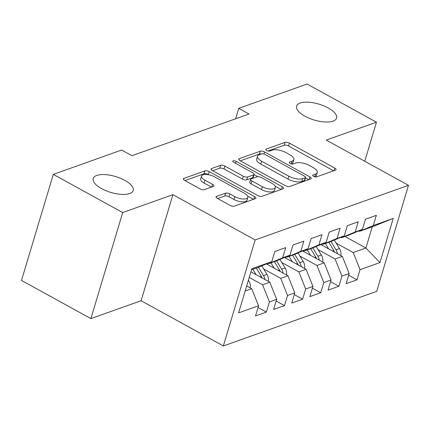 <?xml version="1.0" encoding="UTF-8"?>
<svg xmlns="http://www.w3.org/2000/svg" width="430" height="430" viewBox="0 0 430 430"><rect width="100%" height="100%" fill="white"/><g stroke="black" fill="none" stroke-linecap="round" stroke-linejoin="round"><path stroke-width="0.64" d="M313.615 176.327A2.241 0.892 16.7 0 0 316.625 176.854L335.529 170.124A3.198 1.268 16.7 0 0 336.072 169.656A3.198 1.268 16.7 0 0 334.787 168.103L289.379 143.12A3.198 1.268 16.7 0 0 285.074 142.368L266.17 149.097A2.241 0.892 16.7 0 0 265.794 149.425A2.241 0.892 16.7 0 0 266.691 150.511A2.241 0.892 16.7 0 0 269.701 151.037L272.147 150.167A10.239 4.069 16.7 0 1 285.918 152.585L289.702 154.666A10.239 4.069 16.7 0 1 293.814 159.637A10.239 4.069 16.7 0 1 292.077 161.132L289.632 162.002A2.241 0.892 16.7 0 0 289.25 162.33A2.241 0.892 16.7 0 0 290.153 163.422A2.241 0.892 16.7 0 0 293.163 163.948L295.609 163.077A10.239 4.069 16.7 0 1 309.374 165.491L313.158 167.571A10.239 4.069 16.7 0 1 317.275 172.543A10.239 4.069 16.7 0 1 315.539 174.042L313.094 174.913A2.241 0.892 16.7 0 0 312.712 175.241A2.241 0.892 16.7 0 0 313.615 176.327M124.807 180.369A20.866 8.288 16.7 0 0 93.219 178.504A20.866 8.288 16.7 0 0 101.604 188.625A20.866 8.288 16.7 0 0 133.192 190.495A20.866 8.288 16.7 0 0 124.807 180.369M328.176 107.957A20.866 8.288 16.7 0 0 296.592 106.092A20.866 8.288 16.7 0 0 304.977 116.218A20.866 8.288 16.7 0 0 336.566 118.083A20.866 8.288 16.7 0 0 328.176 107.957M216.596 196.354A3.198 1.268 16.7 0 0 216.053 196.822A3.198 1.268 16.7 0 0 217.338 198.375L230.077 205.384A3.198 1.268 16.7 0 0 234.382 206.137L255.377 198.665A3.198 1.268 16.7 0 0 255.92 198.192A3.198 1.268 16.7 0 0 254.63 196.639L209.227 171.656A3.198 1.268 16.7 0 0 204.922 170.903L183.927 178.38A3.198 1.268 16.7 0 0 183.384 178.848A3.198 1.268 16.7 0 0 184.674 180.401L200.057 188.867A3.198 1.268 16.7 0 0 204.363 189.619L213.345 186.421A3.198 1.268 16.7 0 0 213.887 185.953A3.198 1.268 16.7 0 0 212.603 184.4L204.97 180.202A8.562 3.402 16.7 0 1 201.53 176.047A8.562 3.402 16.7 0 1 214.489 176.811L244.385 193.258A8.562 3.402 16.7 0 1 247.825 197.413A8.562 3.402 16.7 0 1 234.866 196.65L229.883 193.908A3.198 1.268 16.7 0 0 225.583 193.156L216.596 196.354L216.247 197.51M122.706 212.554L90.891 318.598L141.099 300.721L172.914 194.682L122.706 212.554L53.315 174.381L121.647 150.049L131.929 155.703L249.024 114.014L238.741 108.36L235.613 118.787M172.914 194.682L255.157 239.929L408.5 185.33L376.685 291.373L223.342 345.973L255.157 239.929M364.753 161.261L376.47 122.206L326.257 140.083L408.5 185.33M376.47 122.206L307.079 84.027L238.741 108.36M285.412 185.685A3.198 1.268 16.7 0 0 289.712 186.437L310.707 178.961A3.198 1.268 16.7 0 0 311.25 178.493A3.198 1.268 16.7 0 0 309.965 176.94L264.558 151.957A3.198 1.268 16.7 0 0 260.257 151.204L239.263 158.675A3.198 1.268 16.7 0 0 238.72 159.148A3.198 1.268 16.7 0 0 240.004 160.702L285.412 185.685M283.042 188.813L262.047 196.29A3.198 1.268 16.7 0 1 257.747 195.532L212.339 170.549A3.198 1.268 16.7 0 1 211.055 168.995A3.198 1.268 16.7 0 1 211.592 168.528L220.579 165.33A3.198 1.268 16.7 0 1 224.879 166.082L243.299 176.214A3.198 1.268 16.7 0 0 247.599 176.972L253.56 174.849A3.198 1.268 16.7 0 0 254.103 174.381A3.198 1.268 16.7 0 0 252.813 172.828L233.646 162.277A2.241 0.892 16.7 0 1 232.743 161.191A2.241 0.892 16.7 0 1 236.134 161.39L282.3 186.792A3.198 1.268 16.7 0 1 283.585 188.345A3.198 1.268 16.7 0 1 283.042 188.813M344.994 236.511L365.898 248.013L372.262 226.803L393.23 218.413L373.294 225.513L376.347 215.339L365.468 219.214L362.42 229.383L355.169 231.969L358.222 221.794L347.343 225.664L344.29 235.839L337.039 238.419L340.092 228.244L329.219 232.119L326.166 242.294L318.915 244.874L321.968 234.699L311.094 238.575L308.041 248.744L300.79 251.33L303.843 241.155L292.964 245.025L289.917 255.2L282.666 257.78L285.713 247.605L274.84 251.48L271.787 261.655L258.07 267.46L251.539 269.787M393.23 218.413L379.991 262.553L360.05 269.648L353.213 252.528L336.163 243.149M348.66 275.238L357.002 279.822L360.05 269.648M357.002 279.822L346.123 283.698L349.176 273.523L341.925 276.103L335.083 258.984L318.039 249.604M330.536 281.693L338.872 286.278L341.925 276.103M338.872 286.278L327.999 290.148L331.052 279.973L323.801 282.558L316.958 265.439L299.914 256.06M312.411 288.143L320.748 292.733L323.801 282.558M320.748 292.733L309.874 296.603L312.927 286.428L305.676 289.008L298.834 271.889L281.784 262.51M294.287 294.598L302.623 299.183L305.676 289.008M302.623 299.183L291.744 303.059L294.797 292.884L287.546 295.464L280.709 278.344L263.66 268.965M276.157 301.048L284.493 305.639L287.546 295.464M284.493 305.639L273.62 309.509L276.673 299.334L269.422 301.919L262.579 284.8L249.239 277.458M258.032 307.504L266.369 312.094L269.422 301.919M266.369 312.094L255.495 315.964L258.548 305.789L238.607 312.889L251.851 268.75L271.787 261.655M268.191 263.176L268.943 263.59L276.194 261.01L289.917 255.2M282.666 257.78L268.943 263.59M245.175 290.992L251.706 288.67L246.702 285.918M258.548 305.789L251.706 288.67M286.321 256.721L287.068 257.135L294.319 254.555L308.041 248.744M300.79 251.33L287.068 257.135M262.579 284.8L269.83 282.214L250.932 271.819M276.673 299.334L269.83 282.214M304.445 250.271L305.198 250.685L312.449 248.099L326.166 242.294M318.915 244.874L305.198 250.685M280.709 278.344L287.96 275.764L266.433 263.918M294.797 292.884L287.96 275.764M322.57 243.815L323.322 244.229L330.573 241.649L344.29 235.839M337.039 238.419L323.322 244.229M298.834 271.889L306.085 269.309L284.558 257.468M312.927 286.428L306.085 269.309M340.694 237.36L341.447 237.774L348.698 235.194L362.42 229.383M355.169 231.969L341.447 237.774M316.958 265.439L324.209 262.854L302.688 251.012M331.052 279.973L324.209 262.854M358.824 230.91L359.577 231.324L372.262 226.803M373.294 225.513L359.577 231.324M335.083 258.984L342.334 256.404L320.812 244.557M349.176 273.523L342.334 256.404M53.315 174.381L21.5 280.419L90.891 318.598M141.099 300.721L223.342 345.973M353.213 252.528L365.898 248.013L379.991 262.553M314.91 176.821A10.239 4.069 16.7 0 0 316.415 175.408L317.275 172.543M291.449 163.911A10.239 4.069 16.7 0 0 292.954 162.502L293.814 159.637M333.621 170.801L288.519 145.985A3.198 1.268 16.7 0 0 284.214 145.232L267.998 151.005M261.338 154.021A3.198 1.268 16.7 0 0 259.397 154.069L240.305 160.863M308.804 179.643L305.472 177.81M305.219 177.714A2.241 0.892 16.7 0 0 305.601 177.386A2.241 0.892 16.7 0 0 304.698 176.3L264.842 154.37A2.241 0.892 16.7 0 0 261.832 153.843L259.252 154.762A10.239 4.069 16.7 0 0 257.516 156.262A10.239 4.069 16.7 0 0 261.628 161.228L288.874 176.219A10.239 4.069 16.7 0 0 302.639 178.633L305.219 177.714L304.359 180.584A2.241 0.892 16.7 0 0 304.741 180.256L305.601 177.386M257.516 156.262L256.656 159.127A10.239 4.069 16.7 0 0 260.768 164.099L261.628 161.228M304.359 180.584L301.779 181.503A10.239 4.069 16.7 0 1 288.014 179.084L260.768 164.099M212.64 170.715L219.719 168.195L220.579 165.33M254.103 174.381L253.243 177.246A3.198 1.268 16.7 0 1 252.7 177.714L246.739 179.837A3.198 1.268 16.7 0 1 242.439 179.084L224.019 168.952A3.198 1.268 16.7 0 0 219.719 168.195M254.039 174.585L257.817 176.66M275.2 186.222L281.134 189.49M262.407 186.727A8.562 3.402 16.7 0 0 275.367 187.496A8.562 3.402 16.7 0 0 271.927 183.341L261.392 177.547A3.198 1.268 16.7 0 0 257.092 176.789L251.131 178.912A3.198 1.268 16.7 0 0 250.588 179.38A3.198 1.268 16.7 0 0 251.873 180.933L262.407 186.727L261.548 189.598A8.562 3.402 16.7 0 0 274.507 190.361L275.367 187.496M250.588 179.38L249.728 182.25A3.198 1.268 16.7 0 0 251.012 183.803L251.873 180.933M261.548 189.598L251.012 183.803M247.825 197.413L246.965 200.283A8.562 3.402 16.7 0 1 234.006 199.515L229.023 196.773A3.198 1.268 16.7 0 0 224.723 196.021L217.644 198.542M201.53 176.047L200.67 178.912A8.562 3.402 16.7 0 0 204.11 183.067L204.97 180.202M211.442 187.098L204.11 183.067M208.829 174.779L208.367 174.526A3.198 1.268 16.7 0 0 204.062 173.768L184.975 180.568M253.469 199.343L247.658 196.144M340.872 255.597A8.638 6.977 -109.6 0 0 339.469 248.572L334.293 240.074M328.606 248.846L325.354 243.504M322.516 245.498L321.71 244.181M337.448 253.711A8.638 6.977 -109.6 0 0 336.023 249.803L330.96 241.483M328.794 242.278L333.847 250.577A8.638 6.977 70.4 0 1 334.642 252.168M322.747 262.053A8.638 6.977 -109.6 0 0 321.339 255.028L316.163 246.524M310.481 255.302L307.224 249.959M304.386 251.948L303.585 250.631M319.318 260.166A8.638 6.977 -109.6 0 0 317.899 256.253L312.83 247.938M310.67 248.733L315.722 257.027A8.638 6.977 70.4 0 1 316.518 258.623M304.623 268.503A8.638 6.977 -109.6 0 0 303.214 261.483L298.038 252.98M292.352 261.752L289.1 256.414M286.262 258.403L285.461 257.086M301.193 266.622A8.638 6.977 -109.6 0 0 299.769 262.708L294.706 254.393M292.545 255.189L297.598 263.482A8.638 6.977 70.4 0 1 298.388 265.074M286.498 274.958A8.638 6.977 -109.6 0 0 285.09 267.933L279.914 259.435M274.227 268.207L270.975 262.864M268.137 264.858L267.336 263.542M283.069 273.072A8.638 6.977 -109.6 0 0 281.645 269.164L276.581 260.843M274.421 261.639L279.468 269.938A8.638 6.977 70.4 0 1 280.263 271.529M268.368 281.413A8.638 6.977 -109.6 0 0 266.96 274.388L261.784 265.885M256.103 274.662L252.851 269.32M264.945 279.527A8.638 6.977 -109.6 0 0 263.52 275.614L258.457 267.299M256.291 268.094L261.343 276.388A8.638 6.977 70.4 0 1 262.139 277.984M250.244 287.863A8.638 6.977 -109.6 0 0 248.836 280.844L248.427 280.166M246.815 285.977A8.638 6.977 -109.6 0 0 246.766 285.692M314.722 176.773L315.539 174.042M289.39 162.814L289.632 162.002M291.26 163.862L292.077 161.132M265.928 149.909L266.17 149.097M284.214 145.232L285.074 142.368M288.519 145.985L289.379 143.12M334.019 170.662L334.787 168.103M312.852 175.725L313.094 174.913M238.913 159.836L239.263 158.675M259.397 154.069L260.257 151.204M263.945 153.994L264.558 151.957M309.197 179.498L309.965 176.94M288.014 179.084L288.874 176.219M301.779 181.503L302.639 178.633M211.248 169.689L211.592 168.528M224.019 168.952L224.879 166.082M242.439 179.084L243.299 176.214M246.739 179.837L247.599 176.972M252.7 177.714L253.56 174.849M235.554 163.33L236.134 161.39M281.532 189.35L282.3 186.792M224.723 196.021L225.583 193.156M229.023 196.773L229.883 193.908M234.006 199.515L234.866 196.65M211.834 186.959L212.603 184.4M183.583 179.536L183.927 178.38M204.062 173.768L204.922 170.903M208.367 174.526L209.227 171.656M253.867 199.203L254.63 196.639M336.023 249.803L339.469 248.572M332.573 251.029L333.847 250.577M317.899 256.253L321.339 255.028M314.443 257.484L315.722 257.027M299.769 262.708L303.214 261.483M296.318 263.934L297.598 263.482M281.645 269.164L285.09 267.933M278.194 270.389L279.468 269.938M263.52 275.614L266.96 274.388M260.069 276.845L261.343 276.388M248.148 281.086L248.836 280.844"/></g></svg>
